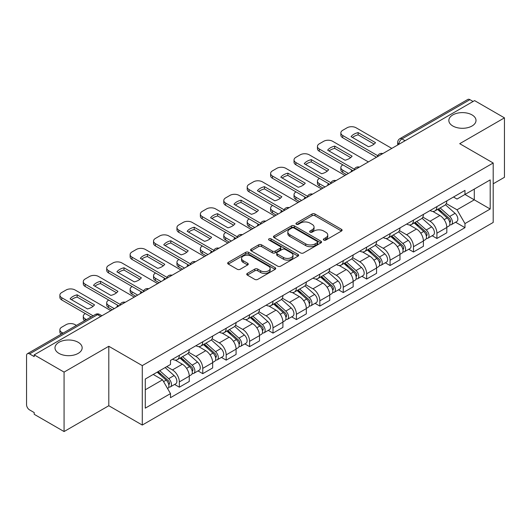 <?xml version="1.0" encoding="UTF-8"?>
<svg xmlns="http://www.w3.org/2000/svg" width="531" height="531" viewBox="0 0 531 531"><rect width="100%" height="100%" fill="white"/><g stroke="black" fill="none" stroke-linecap="round" stroke-linejoin="round"><path stroke-width="0.8" d="M323.777 240.065A1.46 0.843 0 0 0 325.842 240.065L341.493 231.031A2.084 1.201 0 0 0 342.103 230.175A2.084 1.201 0 0 0 341.493 229.326L314.976 214.02A2.084 1.201 0 0 0 312.029 214.02L296.378 223.053A1.46 0.843 0 0 0 295.946 223.651A1.46 0.843 0 0 0 296.378 224.248A1.46 0.843 0 0 0 298.435 224.248L300.466 223.073A6.664 3.85 0 0 1 309.892 223.073L312.102 224.354A6.664 3.85 0 0 1 314.053 227.076A6.664 3.85 0 0 1 312.102 229.797L310.077 230.965A1.46 0.843 0 0 0 309.653 231.562A1.46 0.843 0 0 0 310.077 232.153A1.46 0.843 0 0 0 312.142 232.153L314.166 230.985A6.664 3.85 0 0 1 323.591 230.985L325.802 232.259A6.664 3.85 0 0 1 327.76 234.981A6.664 3.85 0 0 1 325.802 237.709L323.777 238.877A1.46 0.843 0 0 0 323.352 239.468A1.46 0.843 0 0 0 323.777 240.065L323.777 238.877M78.183 342.296A13.587 7.846 0 0 0 63.375 340.597A13.587 7.846 0 0 0 54.992 347.838A13.587 7.846 0 0 0 58.968 353.387A13.587 7.846 0 0 0 73.776 355.086A13.587 7.846 0 0 0 82.159 347.838A13.587 7.846 0 0 0 78.183 342.296M472.032 114.908A13.587 7.846 0 0 0 457.224 113.209A13.587 7.846 0 0 0 448.841 120.457A13.587 7.846 0 0 0 452.817 126A13.587 7.846 0 0 0 467.625 127.699A13.587 7.846 0 0 0 476.008 120.457A13.587 7.846 0 0 0 472.032 114.908M247.353 273.385A2.084 1.201 0 0 0 246.742 274.242A2.084 1.201 0 0 0 247.353 275.091L254.794 279.386A2.084 1.201 0 0 0 257.741 279.386L275.124 269.35A2.084 1.201 0 0 0 275.735 268.5A2.084 1.201 0 0 0 275.124 267.644L248.608 252.338A2.084 1.201 0 0 0 245.661 252.338L228.277 262.374A2.084 1.201 0 0 0 227.666 263.223A2.084 1.201 0 0 0 228.277 264.073L237.257 269.263A2.084 1.201 0 0 0 240.204 269.263L247.645 264.969A2.084 1.201 0 0 0 248.256 264.119A2.084 1.201 0 0 0 247.645 263.263L243.191 260.694A5.575 3.219 0 0 1 241.559 258.418A5.575 3.219 0 0 1 244.997 255.444A5.575 3.219 0 0 1 251.07 256.141L268.533 266.223A5.575 3.219 0 0 1 270.166 268.5A5.575 3.219 0 0 1 266.721 271.467A5.575 3.219 0 0 1 260.648 270.77L257.741 269.091A2.084 1.201 0 0 0 254.794 269.091L247.353 273.385L247.353 275.091M142.275 365.607L108.802 346.278L64.072 372.105L34.203 354.861L474.581 100.611L504.45 117.855L459.72 143.682L493.193 163.004L142.275 365.607L142.275 425.052L493.193 222.449L493.193 163.004M300.612 252.929A2.084 1.201 0 0 0 303.559 252.929L320.943 242.893A2.084 1.201 0 0 0 321.554 242.043A2.084 1.201 0 0 0 320.943 241.193L294.426 225.881A2.084 1.201 0 0 0 291.479 225.881L274.096 235.917A2.084 1.201 0 0 0 273.485 236.773A2.084 1.201 0 0 0 274.096 237.622L300.612 252.929M269.595 240.384A1.46 0.843 0 0 1 271.075 240.589L271.075 238.857L298.03 254.422A2.084 1.201 0 0 1 298.641 255.272A2.084 1.201 0 0 1 298.03 256.121L280.647 266.157A2.084 1.201 0 0 1 277.7 266.157L251.183 250.844L251.183 249.145A2.084 1.201 0 0 0 250.572 249.995A2.084 1.201 0 0 0 251.183 250.844M251.183 249.145L258.624 244.851A2.084 1.201 0 0 1 261.571 244.851L272.323 251.063A2.084 1.201 0 0 0 275.27 251.063L280.209 248.209A2.084 1.201 0 0 0 280.819 247.36A2.084 1.201 0 0 0 280.209 246.51L269.011 240.045A1.46 0.843 0 0 1 268.58 239.448A1.46 0.843 0 0 1 269.482 238.671A1.46 0.843 0 0 1 271.075 238.857M64.072 372.105L64.072 431.55L34.203 414.306L34.203 412.574L29.55 409.886A4.248 2.449 -120 0 1 26.55 404.688L26.55 355.637A4.248 2.449 -120 0 1 27.426 353.699L95.421 314.445A4.248 2.449 60 0 1 97.545 314.651L29.55 353.905A4.248 2.449 -120 0 0 27.426 353.699M493.193 183.799L504.45 177.301L504.45 117.855M64.072 431.55L108.802 405.73L142.275 425.052M34.203 354.861L34.203 356.593L29.55 353.905M405.087 140.735L401.934 138.916A4.248 2.449 60 0 0 399.81 138.704L467.804 99.45A4.248 2.449 60 0 1 469.928 99.655L401.934 138.916A4.248 2.449 120 0 0 398.934 144.113L398.934 144.286M473.081 101.481L469.928 99.655M436.907 206.592A9.764 5.635 60 0 1 434.882 210.973L444.792 205.258A9.764 5.635 -120 0 0 446.817 200.871M422.849 217.106L430.004 221.235A9.764 5.635 60 0 1 436.907 233.195L446.817 227.474A9.764 5.635 -120 0 0 439.907 215.52L432.818 211.424M446.817 227.474L446.817 232.764L436.907 238.479L432.161 235.737M434.882 210.973A9.764 5.635 60 0 1 430.077 210.535M436.907 233.195L436.907 238.479M413.49 220.113A9.764 5.635 60 0 1 411.472 224.494L421.375 218.772A9.764 5.635 -120 0 0 423.399 214.391M408.744 249.258L413.49 251.999L423.399 246.278L423.399 240.994A9.764 5.635 -120 0 0 416.496 229.034L409.401 224.945M411.472 224.494A9.764 5.635 60 0 1 406.666 224.055M399.431 230.627L406.587 234.755A9.764 5.635 60 0 1 413.49 246.716L413.49 251.999M390.079 233.627A9.764 5.635 60 0 1 388.055 238.014L397.965 232.293A9.764 5.635 -120 0 0 399.982 227.912M385.327 262.779L390.079 265.52L399.982 259.798L399.982 254.515A9.764 5.635 -120 0 0 393.079 242.554L385.991 238.459M388.055 238.014A9.764 5.635 60 0 1 383.249 237.569M376.021 244.141L383.176 248.276A9.764 5.635 60 0 1 390.079 260.23L390.079 265.52M366.662 247.147A9.764 5.635 60 0 1 364.644 251.528L374.547 245.813A9.764 5.635 -120 0 0 376.572 241.426M361.916 276.293L366.662 279.034L376.572 273.319L376.572 268.029A9.764 5.635 -120 0 0 369.662 256.075L362.573 251.979M364.644 251.528A9.764 5.635 60 0 1 359.832 251.09M352.604 257.661L359.759 261.79A9.764 5.635 60 0 1 366.662 273.75L366.662 279.034M343.252 260.668A9.764 5.635 60 0 1 341.227 265.049L351.13 259.327A9.764 5.635 -120 0 0 353.155 254.946M338.499 289.813L343.252 292.554L353.155 286.833L353.155 281.549A9.764 5.635 -120 0 0 346.252 269.589L339.163 265.5M341.227 265.049A9.764 5.635 60 0 1 336.422 264.611M329.187 271.182L336.342 275.31A9.764 5.635 60 0 1 343.252 287.271L343.252 292.554M319.835 274.182A9.764 5.635 60 0 1 317.81 278.569L327.72 272.848A9.764 5.635 -120 0 0 329.738 268.467M315.082 303.334L319.835 306.075L329.738 300.354L329.738 295.07A9.764 5.635 -120 0 0 322.835 283.109L315.746 279.014M317.81 278.569A9.764 5.635 60 0 1 313.005 278.125M305.776 284.696L312.932 288.831A9.764 5.635 60 0 1 319.835 300.785L319.835 306.075M296.417 287.702A9.764 5.635 60 0 1 294.4 292.083L304.303 286.368A9.764 5.635 -120 0 0 306.327 281.981M291.672 316.848L296.417 319.589L306.327 313.874L306.327 308.584A9.764 5.635 -120 0 0 299.424 296.63L292.329 292.535M294.4 292.083A9.764 5.635 60 0 1 289.587 291.645M282.359 298.216L289.514 302.345A9.764 5.635 60 0 1 296.417 314.306L296.417 319.589M273.007 301.223A9.764 5.635 60 0 1 270.983 305.604L280.886 299.882A9.764 5.635 -120 0 0 282.91 295.501M268.255 330.368L273.007 333.11L282.91 327.388L282.91 322.105A9.764 5.635 -120 0 0 276.007 310.144L268.918 306.055M270.983 305.604A9.764 5.635 60 0 1 266.177 305.166M258.949 311.737L266.097 315.865A9.764 5.635 60 0 1 273.007 327.826L273.007 333.11M249.59 314.737A9.764 5.635 60 0 1 247.565 319.124L257.475 313.403A9.764 5.635 -120 0 0 259.493 309.022M244.837 343.889L249.59 346.63L259.493 340.909L259.493 335.625A9.764 5.635 -120 0 0 252.59 323.664L245.501 319.569M247.565 319.124A9.764 5.635 60 0 1 242.76 318.68M235.532 325.251L242.687 329.386A9.764 5.635 60 0 1 249.59 341.34L249.59 346.63M226.173 328.258A9.764 5.635 60 0 1 224.155 332.638L234.058 326.923A9.764 5.635 -120 0 0 236.083 322.536M221.427 357.403L226.173 360.144L236.083 354.429L236.083 349.139A9.764 5.635 -120 0 0 229.18 337.185L222.084 333.09M224.155 332.638A9.764 5.635 60 0 1 219.349 332.2M212.115 338.771L219.27 342.9A9.764 5.635 60 0 1 226.173 354.861L226.173 360.144M202.762 341.778A9.764 5.635 60 0 1 200.738 346.159L210.648 340.437A9.764 5.635 -120 0 0 212.665 336.057M198.01 370.923L202.762 373.665L212.665 367.943L212.665 362.66A9.764 5.635 -120 0 0 205.762 350.699L198.674 346.61M200.738 346.159A9.764 5.635 60 0 1 195.932 345.721M188.704 352.292L195.859 356.42A9.764 5.635 60 0 1 202.762 368.381L202.762 373.665M179.345 355.292A9.764 5.635 60 0 1 177.321 359.679L187.231 353.958A9.764 5.635 -120 0 0 189.255 349.577M174.599 384.444L179.345 387.185L189.255 381.464L189.255 376.18A9.764 5.635 -120 0 0 182.345 364.22L175.257 360.124M177.321 359.679A9.764 5.635 60 0 1 172.515 359.235M166.741 366.649L172.442 369.941A9.764 5.635 60 0 1 179.345 381.895L179.345 387.185M453.494 197.014L457.018 199.052L490.193 179.903L474.283 189.089L474.283 199.835L457.018 209.798L446.266 203.585M145.275 389.781L162.532 379.818L170.491 393.597L145.275 408.153L145.275 379.034L170.491 364.478L170.491 360.41L464.977 190.39L464.977 194.459L490.193 209.022L464.977 223.578L457.018 209.798M490.193 179.903L490.193 209.022M170.491 393.597L170.491 397.673L464.977 227.653L464.977 223.578M108.802 346.278L108.802 405.73M162.532 379.818L153.227 374.448M455.571 222.224L464.977 227.653M324.361 240.271L325.802 239.441A6.664 3.85 0 0 0 327.76 236.72L327.76 234.981M314.053 227.076L314.053 228.808A6.664 3.85 0 0 1 312.102 231.529L310.662 232.359M341.466 231.045L314.976 215.752A2.084 1.201 0 0 0 312.029 215.752L296.962 224.454M320.916 242.913L294.426 227.613A2.084 1.201 0 0 0 291.479 227.613L274.122 237.636M317.259 242.64A1.46 0.843 0 0 0 317.684 242.043A1.46 0.843 0 0 0 317.259 241.446L293.982 228.011A1.46 0.843 0 0 0 291.917 228.011L289.78 229.239A6.664 3.85 0 0 0 287.829 231.967A6.664 3.85 0 0 0 289.78 234.689L305.697 243.875A6.664 3.85 0 0 0 315.122 243.875L317.259 242.64L317.259 244.373A1.46 0.843 0 0 0 317.684 243.775L317.684 242.043M287.829 231.967L287.829 233.7A6.664 3.85 0 0 0 289.78 236.421L289.78 234.689M317.259 244.373L315.122 245.607A6.664 3.85 0 0 1 305.697 245.607L289.78 236.421M251.209 250.864L258.624 246.583L258.624 244.851M280.819 247.36L280.819 249.092A2.084 1.201 0 0 1 280.209 249.942L275.27 252.796A2.084 1.201 0 0 1 272.323 252.796L261.571 246.583A2.084 1.201 0 0 0 258.624 246.583M271.075 240.589L298.004 256.134M283.488 257.502A5.575 3.219 0 0 0 289.561 258.199A5.575 3.219 0 0 0 292.999 255.225A5.575 3.219 0 0 0 291.366 252.955L285.213 249.404A2.084 1.201 0 0 0 282.266 249.404L277.335 252.252A2.084 1.201 0 0 0 276.724 253.101A2.084 1.201 0 0 0 277.335 253.951L283.488 257.502L283.488 259.234A5.575 3.219 0 0 0 289.561 259.931A5.575 3.219 0 0 0 292.999 256.964L292.999 255.225M276.724 253.101L276.724 254.834A2.084 1.201 0 0 0 277.335 255.683L277.335 253.951M283.488 259.234L277.335 255.683M270.166 268.5L270.166 270.233A5.575 3.219 0 0 1 266.721 273.206A5.575 3.219 0 0 1 260.648 272.503L257.741 270.823A2.084 1.201 0 0 0 254.794 270.823L247.38 275.104M241.559 258.418L241.559 260.15A5.575 3.219 0 0 0 243.191 262.427L243.191 260.694M247.619 264.982L243.191 262.427M275.098 269.363L248.608 254.07A2.084 1.201 0 0 0 245.661 254.07L228.303 264.093M437.584 209.42L447.129 217.929A5.303 3.067 60 0 1 448.795 226.14L446.81 227.281M351.582 171.626L351.064 171.334A13.268 7.66 -0 0 1 352.099 170.192M437.836 209.645L442.33 212.234M342.873 164.869L342.721 164.955A6.365 3.677 -0 0 0 340.856 167.557A6.365 3.677 -0 0 0 342.721 170.152L348.429 173.445M438.546 208.862L449.166 218.334A2.549 1.474 60 0 1 449.963 222.277A2.549 1.474 60 0 1 449.73 222.363M440.139 207.946L449.677 216.456A5.303 3.067 60 0 1 451.343 224.666A5.303 3.067 60 0 1 449.744 224.832M445.456 204.747L455.08 213.336A5.303 3.067 60 0 1 456.746 221.546L451.343 224.666M346.477 174.573L342.721 172.409A6.365 3.677 180 0 1 340.856 169.807L340.856 167.557M374.109 144.08L358.12 134.847A13.268 7.66 180 0 0 352.465 137.476M376.492 157.242L342.721 137.741A6.365 3.677 180 0 1 340.856 135.146L340.856 132.889A6.365 3.677 -0 0 0 342.721 135.491L342.721 137.741M358.12 132.597A13.268 7.66 180 0 0 351.064 136.666L368.454 146.702A13.268 7.66 180 0 0 375.503 142.633L358.12 132.597L358.12 134.847M391.805 148.401L356.082 127.779A6.365 3.677 -0 0 0 347.075 127.779L342.721 130.294A6.365 3.677 -0 0 0 340.856 132.889M377.74 155.709L342.721 135.491M414.167 222.934L423.711 231.45A5.303 3.067 60 0 1 425.377 239.654L423.399 240.795M328.165 185.146L327.654 184.848A13.268 7.66 -0 0 1 328.689 183.713M414.426 223.159L418.913 225.755M319.456 178.383L319.31 178.476A6.365 3.677 -0 0 0 317.445 181.071A6.365 3.677 -0 0 0 319.31 183.673L325.012 186.965M415.136 222.383L425.749 231.855A2.549 1.474 60 0 1 426.546 235.791A2.549 1.474 60 0 1 426.313 235.883M416.722 221.46L426.26 229.976A5.303 3.067 60 0 1 427.926 238.18A5.303 3.067 60 0 1 426.327 238.353M422.039 218.268L431.663 226.856A5.303 3.067 60 0 1 433.329 235.06L427.926 238.18M323.06 188.093L319.31 185.923A6.365 3.677 180 0 1 317.445 183.328L317.445 181.071M390.756 236.454L400.294 244.97A5.303 3.067 60 0 1 401.96 253.174L399.982 254.316M304.748 198.66L304.236 198.368A13.268 7.66 -0 0 1 305.272 197.233M391.008 236.68L395.502 239.275M296.046 191.903L295.893 191.99A6.365 3.677 -0 0 0 294.028 194.592A6.365 3.677 -0 0 0 295.893 197.193L301.595 200.486M391.719 235.897L402.332 245.368A2.549 1.474 60 0 1 403.135 249.311A2.549 1.474 60 0 1 402.903 249.404M393.305 234.981L402.85 243.497A5.303 3.067 60 0 1 404.516 251.701A5.303 3.067 60 0 1 402.91 251.873M398.628 231.788L408.253 240.377A5.303 3.067 60 0 1 409.919 248.581L404.516 251.701M299.643 201.607L295.893 199.444A6.365 3.677 180 0 1 294.028 196.842L294.028 194.592M350.692 157.601L334.709 148.368A13.268 7.66 180 0 0 329.047 150.99M353.082 170.763L319.31 151.262A6.365 3.677 180 0 1 317.445 148.66L317.445 146.41A6.365 3.677 -0 0 0 319.31 149.012L319.31 151.262M334.709 146.111A13.268 7.66 180 0 0 327.654 150.187L345.037 160.223A13.268 7.66 180 0 0 352.093 156.154L334.709 146.111L334.709 148.368M368.388 161.922L332.665 141.299A6.365 3.677 -0 0 0 323.664 141.299L319.31 143.808A6.365 3.677 -0 0 0 317.445 146.41M354.323 169.223L319.31 149.012M327.282 171.115L311.292 161.882A13.268 7.66 180 0 0 305.63 164.51M329.665 184.277L295.893 164.783A6.365 3.677 180 0 1 294.028 162.181L294.028 159.931A6.365 3.677 -0 0 0 295.893 162.526L295.893 164.783M311.292 159.632A13.268 7.66 180 0 0 304.236 163.707L321.62 173.743A13.268 7.66 180 0 0 328.676 169.668L311.292 159.632L311.292 161.882M344.977 175.442L309.254 154.813A6.365 3.677 -0 0 0 300.247 154.813L295.893 157.329A6.365 3.677 -0 0 0 294.028 159.931M330.913 182.744L295.893 162.526M367.339 249.975L376.884 258.484A5.303 3.067 60 0 1 378.55 266.695L376.565 267.836M281.337 212.181L280.819 211.889A13.268 7.66 -0 0 1 281.855 210.747M367.591 250.201L372.085 252.789M272.629 205.424L272.483 205.51A6.365 3.677 -0 0 0 270.618 208.112A6.365 3.677 -0 0 0 272.483 210.707L278.184 214M368.302 249.417L378.922 258.889A2.549 1.474 60 0 1 379.718 262.832A2.549 1.474 60 0 1 379.486 262.918M369.895 248.501L379.433 257.011A5.303 3.067 60 0 1 381.099 265.221A5.303 3.067 60 0 1 379.499 265.387M375.211 245.302L384.836 253.891A5.303 3.067 60 0 1 386.502 262.102L381.099 265.221M276.233 215.128L272.483 212.964A6.365 3.677 180 0 1 270.618 210.362L270.618 208.112M343.929 263.489L353.467 272.005A5.303 3.067 60 0 1 355.133 280.209L353.155 281.35M257.92 225.702L257.409 225.403A13.268 7.66 -0 0 1 258.444 224.268M344.181 263.715L348.668 266.31M249.218 218.938L249.066 219.031A6.365 3.677 -0 0 0 247.2 221.626A6.365 3.677 -0 0 0 249.066 224.228L254.767 227.52M344.891 262.931L355.505 272.41A2.549 1.474 60 0 1 356.308 276.346A2.549 1.474 60 0 1 356.075 276.439M346.477 262.015L356.016 270.531A5.303 3.067 60 0 1 357.682 278.735A5.303 3.067 60 0 1 356.082 278.908M351.801 258.823L361.425 267.412A5.303 3.067 60 0 1 363.091 275.616L357.682 278.735M252.816 228.649L249.066 226.478A6.365 3.677 180 0 1 247.2 223.883L247.2 221.626M320.512 277.009L330.05 285.525A5.303 3.067 60 0 1 331.716 293.729L329.738 294.871M234.503 239.215L233.992 238.923A13.268 7.66 -0 0 1 235.027 237.788M320.764 277.235L325.257 279.824M225.801 232.459L225.648 232.545A6.365 3.677 -0 0 0 223.783 235.147A6.365 3.677 -0 0 0 225.648 237.749L231.35 241.041M321.474 276.452L332.087 285.924A2.549 1.474 60 0 1 332.891 289.866A2.549 1.474 60 0 1 332.658 289.959M323.06 275.536L332.605 284.052A5.303 3.067 60 0 1 334.271 292.256A5.303 3.067 60 0 1 332.665 292.428M328.384 272.343L338.008 280.932A5.303 3.067 60 0 1 339.674 289.136L334.271 292.256M229.399 242.163L225.648 239.999A6.365 3.677 180 0 1 223.783 237.397L223.783 235.147M303.865 184.635L287.875 175.403A13.268 7.66 180 0 0 282.22 178.031M306.248 197.797L272.483 178.297A6.365 3.677 180 0 1 270.618 175.701L270.618 173.445A6.365 3.677 -0 0 0 272.483 176.046L272.483 178.297M287.875 173.152A13.268 7.66 180 0 0 280.819 177.221L298.21 187.257A13.268 7.66 180 0 0 305.265 183.188L287.875 173.152L287.875 175.403M321.56 188.956L285.837 168.334A6.365 3.677 -0 0 0 276.83 168.334L272.483 170.849A6.365 3.677 -0 0 0 270.618 173.445M307.495 196.264L272.483 176.046M280.454 198.156L264.465 188.923A13.268 7.66 180 0 0 258.803 191.545M282.837 211.311L249.066 191.817A6.365 3.677 180 0 1 247.2 189.215L247.2 186.965A6.365 3.677 -0 0 0 249.066 189.567L249.066 191.817M264.465 186.666A13.268 7.66 180 0 0 257.409 190.742L274.792 200.778A13.268 7.66 180 0 0 281.848 196.709L264.465 186.666L264.465 188.923M298.143 202.477L262.42 181.854A6.365 3.677 -0 0 0 253.42 181.854L249.066 184.363A6.365 3.677 -0 0 0 247.2 186.965M284.078 209.778L249.066 189.567M257.037 211.67L241.047 202.437A13.268 7.66 180 0 0 235.392 205.066M259.42 224.832L225.648 205.338A6.365 3.677 180 0 1 223.783 202.736L223.783 200.486A6.365 3.677 -0 0 0 225.648 203.081L225.648 205.338M241.047 200.187A13.268 7.66 180 0 0 233.992 204.262L251.375 214.298A13.268 7.66 180 0 0 258.431 210.223L241.047 200.187L241.047 202.437M274.733 215.991L239.01 195.368A6.365 3.677 -0 0 0 230.003 195.368L225.648 197.884A6.365 3.677 -0 0 0 223.783 200.486M260.668 223.299L225.648 203.081M297.094 290.53L306.639 299.039A5.303 3.067 60 0 1 308.305 307.243L306.321 308.392M211.092 252.736L210.581 252.444A13.268 7.66 -0 0 1 211.61 251.302M297.347 290.756L301.84 293.344M202.384 245.979L202.238 246.065A6.365 3.677 -0 0 0 200.373 248.667A6.365 3.677 -0 0 0 202.238 251.263L207.94 254.555M298.057 289.972L308.677 299.444A2.549 1.474 60 0 1 309.473 303.387A2.549 1.474 60 0 1 309.241 303.473M299.65 289.056L309.188 297.566A5.303 3.067 60 0 1 310.854 305.776A5.303 3.067 60 0 1 309.254 305.942M304.967 285.857L314.591 294.446A5.303 3.067 60 0 1 316.257 302.657L310.854 305.776M205.988 255.683L202.238 253.519A6.365 3.677 180 0 1 200.373 250.917L200.373 248.667M233.62 225.19L217.63 215.958A13.268 7.66 180 0 0 211.975 218.586M236.01 238.353L202.238 218.852A6.365 3.677 180 0 1 200.373 216.256L200.373 214A6.365 3.677 -0 0 0 202.238 216.602L202.238 218.852M217.63 213.708A13.268 7.66 180 0 0 210.581 217.776L227.965 227.812A13.268 7.66 180 0 0 235.021 223.743L217.63 213.708L217.63 215.958M251.316 229.511L215.593 208.889A6.365 3.677 -0 0 0 206.586 208.889L202.238 211.404A6.365 3.677 -0 0 0 200.373 214M237.251 236.819L202.238 216.602M273.684 304.044L283.222 312.56A5.303 3.067 60 0 1 284.888 320.764L282.91 321.905M187.675 266.257L187.164 265.958A13.268 7.66 -0 0 1 188.2 264.823M273.936 304.27L278.423 306.865M178.974 259.493L178.821 259.586A6.365 3.677 -0 0 0 176.956 262.181A6.365 3.677 -0 0 0 178.821 264.783L184.522 268.075M274.646 303.486L285.26 312.965A2.549 1.474 60 0 1 286.063 316.901A2.549 1.474 60 0 1 285.831 316.994M276.233 302.57L285.778 311.086A5.303 3.067 60 0 1 287.444 319.29A5.303 3.067 60 0 1 285.837 319.463M281.556 299.378L291.18 307.967A5.303 3.067 60 0 1 292.846 316.171L287.444 319.29M182.571 269.204L178.821 267.033A6.365 3.677 180 0 1 176.956 264.438L176.956 262.181M210.21 238.711L194.22 229.478A13.268 7.66 180 0 0 188.558 232.1M212.592 251.867L178.821 232.372A6.365 3.677 180 0 1 176.956 229.77L176.956 227.52A6.365 3.677 -0 0 0 178.821 230.122L178.821 232.372M194.22 227.222A13.268 7.66 180 0 0 187.164 231.297L204.548 241.333A13.268 7.66 180 0 0 211.603 237.264L194.22 227.222L194.22 229.478M227.899 243.032L192.182 222.409A6.365 3.677 -0 0 0 183.175 222.409L178.821 224.918A6.365 3.677 -0 0 0 176.956 227.52M213.834 250.333L178.821 230.122M250.267 317.565L259.805 326.08A5.303 3.067 60 0 1 261.471 334.284L259.493 335.426M164.258 279.771L163.747 279.479A13.268 7.66 -0 0 1 164.783 278.344M250.519 317.79L255.013 320.379M155.556 273.014L155.404 273.1A6.365 3.677 -0 0 0 153.539 275.702A6.365 3.677 -0 0 0 155.404 278.304L161.112 281.596M251.229 317.007L261.849 326.479A2.549 1.474 60 0 1 262.646 330.421A2.549 1.474 60 0 1 262.414 330.514M252.816 316.091L262.36 324.607A5.303 3.067 60 0 1 264.026 332.811A5.303 3.067 60 0 1 262.42 332.983M258.139 312.898L267.763 321.487A5.303 3.067 60 0 1 269.429 329.691L264.026 332.811M159.161 282.718L155.404 280.554A6.365 3.677 180 0 1 153.539 277.952L153.539 275.702M186.793 252.225L170.803 242.992A13.268 7.66 180 0 0 165.148 245.621M189.175 265.387L155.404 245.893A6.365 3.677 180 0 1 153.539 243.291L153.539 241.041A6.365 3.677 -0 0 0 155.404 243.636L155.404 245.893M170.803 240.742A13.268 7.66 180 0 0 163.747 244.818L181.137 254.853A13.268 7.66 180 0 0 188.186 250.778L170.803 240.742L170.803 242.992M204.488 256.546L168.765 235.923A6.365 3.677 -0 0 0 159.758 235.923L155.404 238.439A6.365 3.677 -0 0 0 153.539 241.041M190.423 263.854L155.404 243.636M226.85 331.085L236.395 339.594A5.303 3.067 60 0 1 238.061 347.798L236.083 348.947M140.848 293.291L140.337 292.999A13.268 7.66 -0 0 1 141.365 291.858M227.102 331.311L231.596 333.899M132.139 286.534L131.993 286.621A6.365 3.677 -0 0 0 130.128 289.222A6.365 3.677 -0 0 0 131.993 291.818L137.695 295.11M227.812 330.528L238.432 339.999A2.549 1.474 60 0 1 239.229 343.935A2.549 1.474 60 0 1 238.996 344.028M229.405 329.612L238.943 338.121A5.303 3.067 60 0 1 240.609 346.331A5.303 3.067 60 0 1 239.01 346.497M234.722 326.412L244.346 335.001A5.303 3.067 60 0 1 246.012 343.212L240.609 346.331M135.744 296.238L131.993 294.074A6.365 3.677 180 0 1 130.128 291.473L130.128 289.222M163.375 265.746L147.386 256.513A13.268 7.66 180 0 0 141.731 259.141M165.765 278.908L131.993 259.407A6.365 3.677 180 0 1 130.128 256.812L130.128 254.555A6.365 3.677 -0 0 0 131.993 257.157L131.993 259.407M147.386 254.263A13.268 7.66 180 0 0 140.337 258.331L157.72 268.367A13.268 7.66 180 0 0 164.776 264.299L147.386 254.263L147.386 256.513M181.071 270.067L145.348 249.444A6.365 3.677 -0 0 0 136.341 249.444L131.993 251.959A6.365 3.677 -0 0 0 130.128 254.555M167.006 277.374L131.993 257.157M203.439 344.599L212.977 353.115A5.303 3.067 60 0 1 214.643 361.319L212.665 362.461M117.431 306.812L116.92 306.513A13.268 7.66 -0 0 1 117.955 305.378M203.692 344.825L208.179 347.42M108.729 300.048L108.576 300.141A6.365 3.677 -0 0 0 106.711 302.736A6.365 3.677 -0 0 0 108.576 305.338L114.278 308.63M204.402 344.042L215.015 353.52A2.549 1.474 60 0 1 215.818 357.456A2.549 1.474 60 0 1 215.586 357.549M205.988 343.126L215.533 351.641A5.303 3.067 60 0 1 217.199 359.845A5.303 3.067 60 0 1 215.593 360.018M211.311 339.933L220.936 348.522A5.303 3.067 60 0 1 222.602 356.726L217.199 359.845M112.326 309.759L108.576 307.588A6.365 3.677 180 0 1 106.711 304.993L106.711 302.736M139.965 279.266L123.975 270.033A13.268 7.66 180 0 0 118.313 272.655M142.348 292.422L108.576 272.927A6.365 3.677 180 0 1 106.711 270.325L106.711 268.075A6.365 3.677 -0 0 0 108.576 270.677L108.576 272.927M123.975 267.777A13.268 7.66 180 0 0 116.92 271.852L134.303 281.888A13.268 7.66 180 0 0 141.359 277.819L123.975 267.777L123.975 270.033M157.654 283.587L121.938 262.964A6.365 3.677 -0 0 0 112.93 262.964L108.576 265.473A6.365 3.677 -0 0 0 106.711 268.075M143.589 290.888L108.576 270.677M180.022 358.12L189.567 366.636A5.303 3.067 60 0 1 191.233 374.84L189.248 375.981M180.274 358.345L184.768 360.934M85.312 313.569L85.159 313.655A6.365 3.677 -0 0 0 83.294 316.257A6.365 3.677 -0 0 0 85.159 318.852L86.467 319.609M180.985 357.562L191.605 367.034A2.549 1.474 60 0 1 192.401 370.977A2.549 1.474 60 0 1 192.169 371.069M182.578 356.646L192.116 365.162A5.303 3.067 60 0 1 193.782 373.366A5.303 3.067 60 0 1 192.182 373.539M187.894 353.454L197.519 362.042A5.303 3.067 60 0 1 199.185 370.246L193.782 373.366M84.562 320.711A6.365 3.677 180 0 1 83.294 318.507L83.294 316.257M116.548 292.78L100.558 283.547A13.268 7.66 180 0 0 94.903 286.176M118.931 305.942L85.159 286.448A6.365 3.677 180 0 1 83.294 283.846L83.294 281.596A6.365 3.677 -0 0 0 85.159 284.191L85.159 286.448M100.558 281.297A13.268 7.66 180 0 0 93.502 285.373L110.893 295.409A13.268 7.66 180 0 0 117.942 291.333L100.558 281.297L100.558 283.547M134.243 297.101L98.52 276.478A6.365 3.677 -0 0 0 89.513 276.478L85.159 278.994A6.365 3.677 -0 0 0 83.294 281.596M120.179 304.409L85.159 284.191M157.189 372.158L166.15 380.15A5.303 3.067 60 0 1 167.816 388.353L167.55 388.506M157.282 372.105L161.351 374.455M76.411 325.417L75.103 324.66A6.365 3.677 -0 0 0 66.103 324.66L61.749 327.176A6.365 3.677 -0 0 0 59.884 329.771A6.365 3.677 -0 0 0 61.749 332.373L63.056 333.129M158.152 371.6L168.188 380.554A2.549 1.474 60 0 1 168.984 384.49A2.549 1.474 60 0 1 168.752 384.583M159.745 370.684L168.699 378.676A5.303 3.067 60 0 1 170.365 386.887A5.303 3.067 60 0 1 168.765 387.053M165.148 367.565L174.102 375.556A5.303 3.067 60 0 1 175.768 383.767L170.365 386.887M61.151 334.231A6.365 3.677 180 0 1 59.884 332.028L59.884 329.771M93.131 306.301L77.148 297.068A13.268 7.66 180 0 0 71.486 299.696M91.12 316.921L61.749 299.962A6.365 3.677 180 0 1 59.884 297.367L59.884 295.11A6.365 3.677 -0 0 0 61.749 297.712L61.749 299.962M77.148 294.818A13.268 7.66 180 0 0 70.092 298.887L87.476 308.923A13.268 7.66 180 0 0 94.531 304.854L77.148 294.818L77.148 297.068M110.826 310.622L75.103 289.999A6.365 3.677 -0 0 0 66.103 289.999L61.749 292.515A6.365 3.677 -0 0 0 59.884 295.11M93.071 315.799L61.749 297.712M399.086 144.2L398.934 144.113A4.248 2.449 0 0 1 397.692 142.381L397.692 145.003M202.762 368.381L212.665 362.66M226.173 354.861L236.083 349.139M249.59 341.34L259.493 335.625M273.007 327.826L282.91 322.105M296.417 314.306L306.327 308.584M319.835 300.785L329.738 295.07M343.252 287.271L353.155 281.549M366.662 273.75L376.572 268.029M390.079 260.23L399.982 254.515M413.49 246.716L423.399 240.994M179.345 381.895L189.255 376.18M172.442 369.941L182.345 364.22M195.859 356.42L205.762 350.699M219.27 342.9L229.18 337.185M242.687 329.386L252.59 323.664M266.097 315.865L276.007 310.144M289.514 302.345L299.424 296.63M312.932 288.831L322.835 283.109M336.342 275.31L346.252 269.589M359.759 261.79L369.662 256.075M383.176 248.276L393.079 242.554M406.587 234.755L416.496 229.034M430.004 221.235L439.907 215.52M382.459 153.798A4.248 2.449 120 0 0 380.588 154.879M359.042 167.318A4.248 2.449 120 0 0 357.171 168.4M335.632 180.832A4.248 2.449 120 0 0 333.753 181.914M312.215 194.353A4.248 2.449 120 0 0 310.343 195.435M288.804 207.873A4.248 2.449 120 0 0 286.926 208.955M265.387 221.387A4.248 2.449 120 0 0 263.515 222.469M241.97 234.908A4.248 2.449 120 0 0 240.098 235.99M218.56 248.428A4.248 2.449 120 0 0 216.681 249.51M195.142 261.942A4.248 2.449 120 0 0 193.271 263.024M171.725 275.463A4.248 2.449 120 0 0 169.854 276.545M148.315 288.983A4.248 2.449 120 0 0 146.437 290.065M124.898 302.497A4.248 2.449 120 0 0 123.026 303.579M100.698 316.469L97.545 314.651A4.248 2.449 120 0 1 99.669 314.445A4.248 4.248 0 0 0 95.421 314.445M325.802 239.441L325.802 237.709M310.077 232.153L310.077 230.965M312.102 231.529L312.102 229.797M296.378 224.248L296.378 223.053M312.029 215.752L312.029 214.02M314.976 215.752L314.976 214.02M341.493 231.031L341.493 229.326M274.096 237.622L274.096 235.917M291.479 227.613L291.479 225.881M294.426 227.613L294.426 225.881M320.943 242.893L320.943 241.193M305.697 245.607L305.697 243.875M315.122 245.607L315.122 243.875M261.571 246.583L261.571 244.851M272.323 252.796L272.323 251.063M275.27 252.796L275.27 251.063M280.209 249.942L280.209 248.209M298.03 256.121L298.03 254.422M254.794 270.823L254.794 269.091M257.741 270.823L257.741 269.091M260.648 272.503L260.648 270.77M247.645 264.969L247.645 263.263M228.277 264.073L228.277 262.374M245.661 254.07L245.661 252.338M248.608 254.07L248.608 252.338M275.124 269.35L275.124 267.644M447.129 217.929L444.148 219.648M450.494 221.108L449.538 221.659M455.08 213.336L449.677 216.456M342.721 172.409L342.721 170.152M423.711 231.45L420.738 233.169M427.077 234.629L426.121 235.18M431.663 226.856L426.26 229.976M319.31 185.923L319.31 183.673M400.294 244.97L397.321 246.683M403.66 248.143L402.704 248.694M408.253 240.377L402.85 243.497M295.893 199.444L295.893 197.193M376.884 258.484L373.904 260.203M380.249 261.664L379.293 262.214M384.836 253.891L379.433 257.011M272.483 212.964L272.483 210.707M353.467 272.005L350.493 273.724M356.832 275.184L355.876 275.735M361.425 267.412L356.016 270.531M249.066 226.478L249.066 224.228M330.05 285.525L327.076 287.238M333.415 288.698L332.459 289.249M338.008 280.932L332.605 284.052M225.648 239.999L225.648 237.749M306.639 299.039L303.666 300.758M310.004 302.219L309.049 302.77M314.591 294.446L309.188 297.566M202.238 253.519L202.238 251.263M283.222 312.56L280.249 314.279M286.587 315.733L285.632 316.29M291.18 307.967L285.778 311.086M178.821 267.033L178.821 264.783M259.805 326.08L256.831 327.793M263.17 329.253L262.214 329.804M267.763 321.487L262.36 324.607M155.404 280.554L155.404 278.304M236.395 339.594L233.421 341.314M239.76 342.774L238.804 343.325M244.346 335.001L238.943 338.121M131.993 294.074L131.993 291.818M212.977 353.115L210.004 354.834M216.343 356.288L215.387 356.845M220.936 348.522L215.533 351.641M108.576 307.588L108.576 305.338M189.567 366.636L186.587 368.348M192.932 369.808L191.976 370.359M197.519 362.042L192.116 365.162M85.159 320.366L85.159 318.852M166.15 380.15L163.581 381.63M169.515 383.329L168.559 383.88M174.102 375.556L168.699 378.676M61.749 333.886L61.749 332.373M382.818 153.592A4.248 4.248 0 0 0 377.375 156.731M359.407 167.106A4.248 4.248 0 0 0 353.958 170.252M335.99 180.626A4.248 4.248 0 0 0 330.541 183.772M312.573 194.147A4.248 4.248 0 0 0 307.13 197.286M289.163 207.661A4.248 4.248 0 0 0 283.713 210.807M265.746 221.181A4.248 4.248 0 0 0 260.303 224.328M242.335 234.702A4.248 4.248 0 0 0 236.886 237.842M218.918 248.216A4.248 4.248 0 0 0 213.469 251.362M195.501 261.737A4.248 4.248 0 0 0 190.058 264.883M172.09 275.257A4.248 4.248 0 0 0 166.641 278.397M148.673 288.771A4.248 4.248 0 0 0 143.224 291.917M125.256 302.292A4.248 4.248 0 0 0 119.814 305.438M101.939 315.753L99.669 314.445M399.81 138.704A4.248 4.248 0 0 0 397.692 142.381"/></g></svg>
